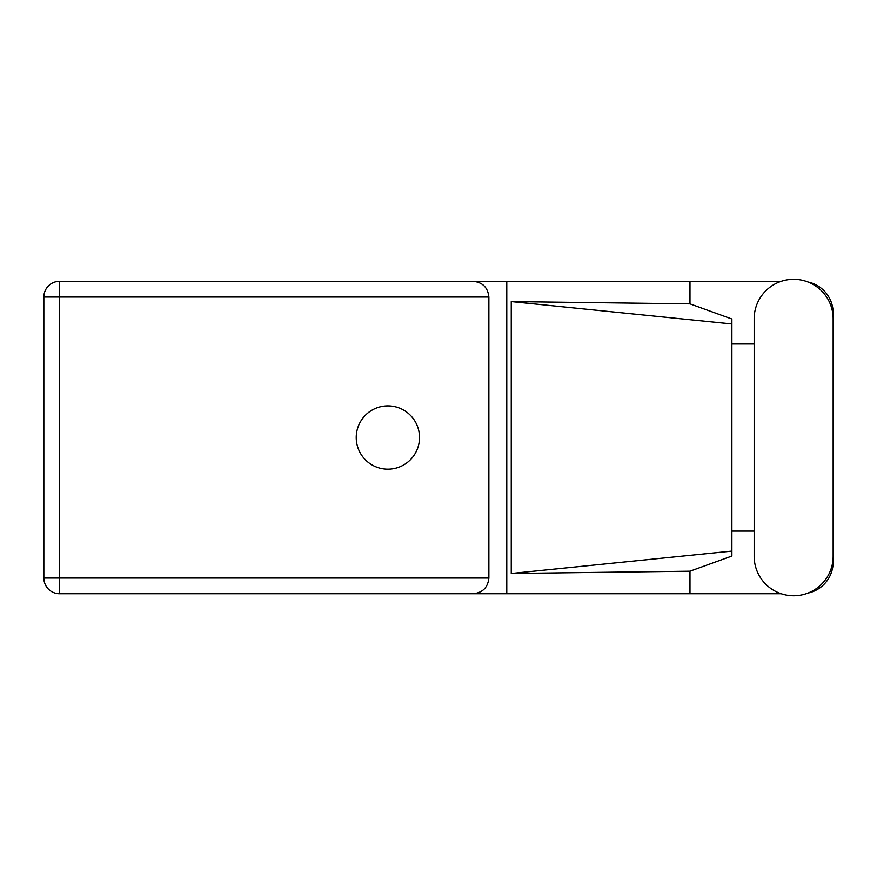 <?xml version="1.0" encoding="UTF-8"?>
<svg xmlns="http://www.w3.org/2000/svg" width="877" height="877" viewBox="0 0 877 877"><rect width="100%" height="100%" fill="white"/><g stroke="black" fill="none" stroke-linecap="round" stroke-linejoin="round"><path stroke-width="1.32" d="M781.177 281.342L59.548 281.342A15.698 15.698 0 0 0 43.85 297.04L43.85 578.031A15.698 15.698 0 0 0 59.548 593.718L506.774 593.718L59.548 593.718L59.548 578.031L488.873 578.031C487.875 587.491 482.646 592.72 473.185 593.718M754.165 556.259A39.487 39.487 0 0 0 793.663 595.746A39.487 39.487 0 0 0 833.15 556.259L833.15 318.811A39.487 39.487 0 0 0 793.663 279.325A39.487 39.487 0 0 0 754.165 318.811L754.165 556.259M387.875 405.887A31.638 31.638 0 0 0 356.226 437.535A31.638 31.638 0 0 0 387.875 469.173A31.638 31.638 0 0 0 419.513 437.535A31.638 31.638 0 0 0 387.875 405.887M781.177 593.718L506.774 593.718L506.774 281.342L473.185 281.342C482.646 282.339 487.875 287.579 488.873 297.04L488.873 578.031M808.013 593.049A31.638 31.638 0 0 0 833.15 562.08L833.15 531.089M754.165 531.089L731.889 531.089M689.98 593.718L689.98 571.19L731.889 556.062L731.889 319.009L689.98 303.87L511.247 301.6L731.889 323.975M808.013 282.021A31.638 31.638 0 0 1 833.15 312.99L833.15 343.981M689.98 281.342L689.98 303.87M731.889 343.981L754.165 343.981M689.98 571.19L511.247 573.47L511.247 301.6M488.873 297.04L59.548 297.04L59.548 281.342L473.185 281.342M731.889 538.796L731.889 336.275M511.247 573.47L731.889 551.096M43.85 297.04L59.548 297.04L59.548 578.031L43.85 578.031A15.698 15.698 0 0 0 59.548 593.718"/></g></svg>
